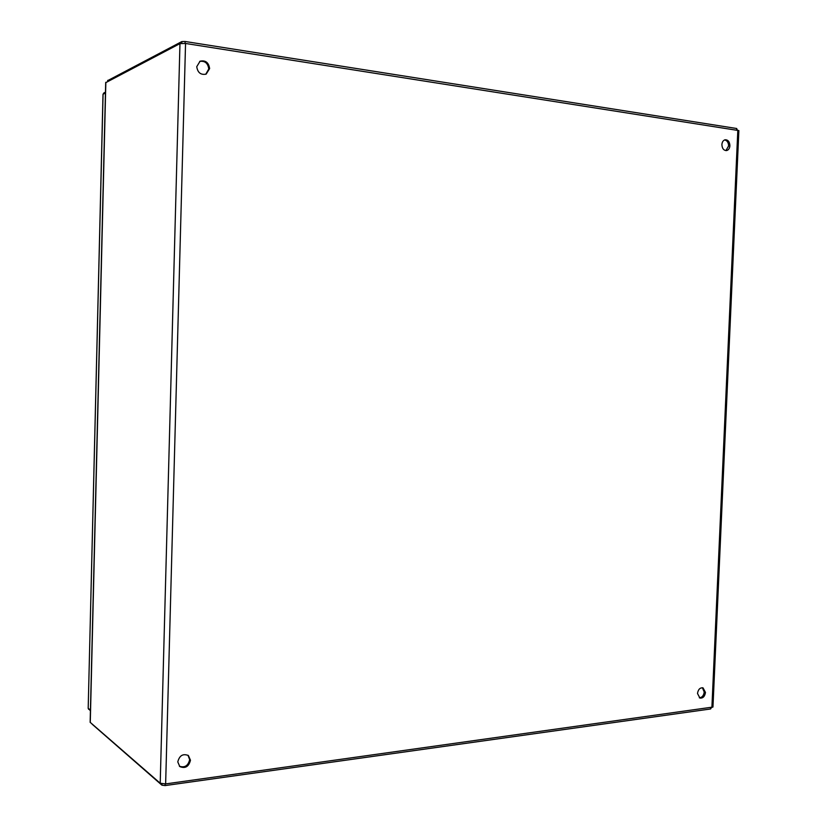 <?xml version="1.0" encoding="UTF-8"?>
<svg xmlns="http://www.w3.org/2000/svg" width="827" height="827" viewBox="0 0 827 827"><rect width="100%" height="100%" fill="white"/><g stroke="black" fill="none" stroke-linecap="round" stroke-linejoin="round"><path stroke-width="1.24" d="M705.472 692.437C704.79 696.53 702.94 698.401 699.921 698.06L697.502 693.491C698.174 689.408 700.014 687.537 703.022 687.857L705.472 692.437M702.381 687.723L704.222 692.013C703.705 695.652 702.071 697.574 699.322 697.771M190.479 760.24C188.804 766.701 185.238 768.81 179.79 766.567L177.784 761.915C179.428 755.506 182.974 753.376 188.391 755.527L190.479 760.24M187.967 755.227L189.662 759.61C188.184 765.761 184.762 767.963 179.397 766.226M209.634 68.589L206.171 74.11C200.816 75.174 197.674 72.693 196.743 66.677L200.082 61.198C205.499 60.03 208.683 62.501 209.634 68.589M199.669 61.415C204.91 60.65 207.939 63.172 208.766 68.972L205.737 74.285M729.9 145.759C729.652 148.467 728.535 150.069 726.561 150.576C723.677 150.504 722.126 148.498 721.888 144.57C722.147 141.872 723.253 140.27 725.207 139.753C728.111 139.804 729.672 141.81 729.9 145.759M724.566 139.928C727.129 140.466 728.473 142.471 728.597 145.976L725.91 150.607M185.548 43.469L165.638 783.913L712.957 707.044L738.873 130.594L185.548 43.469L179.966 43.614L105.846 82.617M165.638 783.913L160.211 783.231L90.143 722.291L105.701 82.431M737.25 130.087L736.692 128.505L185.114 41.484L181.837 41.567L107.789 80.57M92.086 724.152L161.937 785.185L165.121 785.578L710.631 708.966L711.303 707.623M711.892 707.54L737.829 130.18M179.966 43.614L160.211 783.231M105.846 82.266L90.267 722.54M736.692 128.505L736.619 129.984M185.114 41.484L185.062 43.397M181.837 41.567L181.785 43.262M107.789 80.322L107.768 81.263M161.937 785.185L161.968 783.882M165.121 785.578L165.162 783.965M710.631 708.966L710.682 707.716M105.442 93.037L103.075 94.216L88.189 708.263L90.432 710.145M88.654 709.339L88.127 708.139L90.422 710.827M88.2 708.015L103.003 94.299L103.851 92.955L103.075 94.392M107.675 81.315L107.696 80.436M105.463 92.148L103.851 92.955"/></g></svg>
